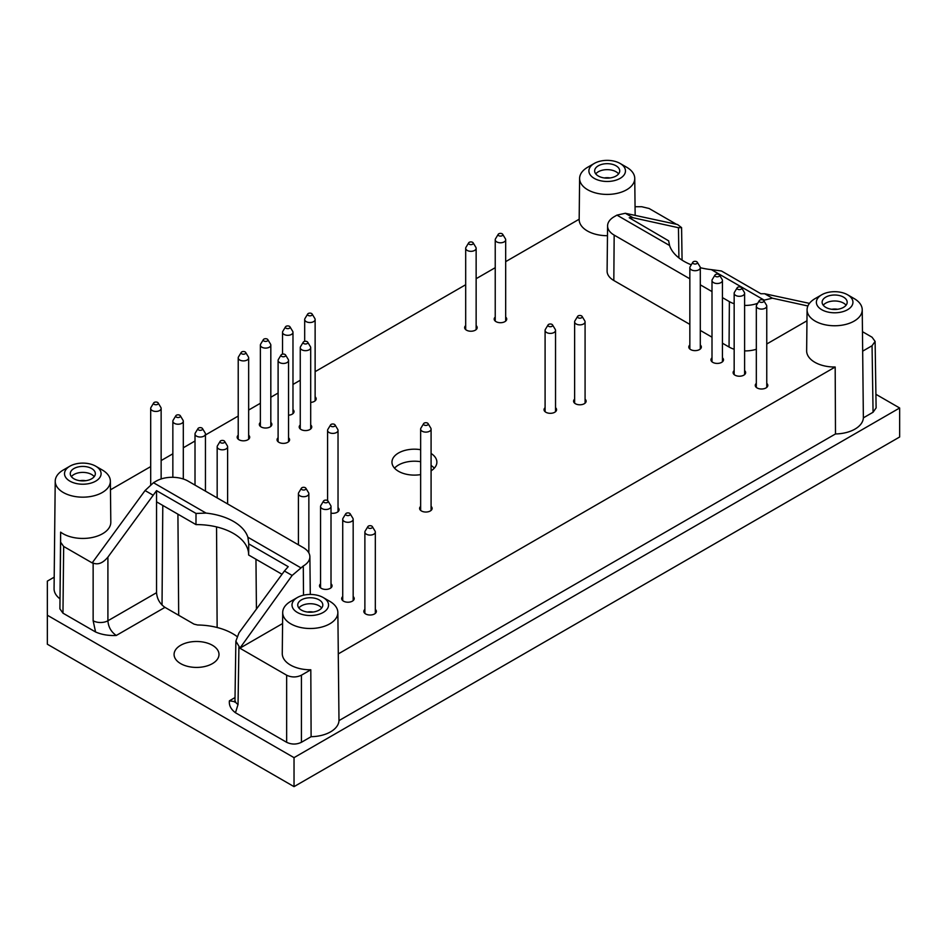 <?xml version="1.0" encoding="UTF-8"?>
<svg xmlns="http://www.w3.org/2000/svg" width="947" height="947" viewBox="0 0 947 947"><rect width="100%" height="100%" fill="white"/><g stroke="black" fill="none" stroke-linecap="round" stroke-linejoin="round"><path stroke-width="1.42" d="M260.378 422.409A6.262 3.622 0 0 0 259.324 424.41A6.262 3.622 0 0 0 261.159 426.967A6.262 3.622 0 0 0 267.989 427.748A6.262 3.622 0 0 0 271.86 424.41A6.262 3.622 0 0 0 270.818 422.409M364.879 609.383A6.262 3.622 0 0 0 363.837 611.383A6.262 3.622 0 0 0 365.672 613.952A6.262 3.622 0 0 0 372.502 614.733A6.262 3.622 0 0 0 376.373 611.383A6.262 3.622 0 0 0 375.32 609.383M756.322 383.393A6.262 3.622 0 0 0 755.268 385.393A6.262 3.622 0 0 0 757.103 387.95A6.262 3.622 0 0 0 763.933 388.732A6.262 3.622 0 0 0 767.804 385.393A6.262 3.622 0 0 0 766.762 383.393M310.699 402.416A6.262 3.622 0 0 0 316.18 398.829A6.262 3.622 0 0 0 315.126 396.829M288.539 415.212A6.262 3.622 0 0 0 294.02 411.614A6.262 3.622 0 0 0 292.978 409.613M238.218 435.206A6.262 3.622 0 0 0 237.176 437.206A6.262 3.622 0 0 0 239.011 439.763A6.262 3.622 0 0 0 245.841 440.544A6.262 3.622 0 0 0 249.7 437.206A6.262 3.622 0 0 0 248.659 435.206M278.098 437.763A6.262 3.622 0 0 0 277.057 439.763A6.262 3.622 0 0 0 278.892 442.32A6.262 3.622 0 0 0 285.722 443.101A6.262 3.622 0 0 0 289.593 439.763A6.262 3.622 0 0 0 288.539 437.763M465.687 325.614A6.262 3.622 0 0 0 464.646 327.615A6.262 3.622 0 0 0 466.48 330.172A6.262 3.622 0 0 0 473.311 330.953A6.262 3.622 0 0 0 477.181 327.615A6.262 3.622 0 0 0 476.14 325.614M495.234 317.091A6.262 3.622 0 0 0 494.192 319.092A6.262 3.622 0 0 0 496.027 321.649A6.262 3.622 0 0 0 502.857 322.43A6.262 3.622 0 0 0 506.728 319.092A6.262 3.622 0 0 0 505.674 317.091M712.002 357.812A6.262 3.622 0 0 0 710.96 359.813A6.262 3.622 0 0 0 712.795 362.37A6.262 3.622 0 0 0 719.625 363.151A6.262 3.622 0 0 0 723.496 359.813A6.262 3.622 0 0 0 722.443 357.812M331.012 513.156A6.262 3.622 0 0 0 339.073 509.687A6.262 3.622 0 0 0 338.032 507.687M320.56 583.802A6.262 3.622 0 0 0 319.518 585.802A6.262 3.622 0 0 0 321.353 588.359A6.262 3.622 0 0 0 328.183 589.141A6.262 3.622 0 0 0 332.054 585.802A6.262 3.622 0 0 0 331.012 583.802M342.719 596.598A6.262 3.622 0 0 0 341.678 598.599A6.262 3.622 0 0 0 343.512 601.156A6.262 3.622 0 0 0 350.343 601.937A6.262 3.622 0 0 0 354.214 598.599A6.262 3.622 0 0 0 353.172 596.598M420.646 506.408A6.262 3.622 0 0 0 419.592 508.409A6.262 3.622 0 0 0 421.427 510.966A6.262 3.622 0 0 0 428.257 511.759A6.262 3.622 0 0 0 432.128 508.409A6.262 3.622 0 0 0 431.086 506.408M545.093 407.695A6.262 3.622 0 0 0 544.04 409.696A6.262 3.622 0 0 0 545.874 412.253A6.262 3.622 0 0 0 552.705 413.046A6.262 3.622 0 0 0 556.576 409.696A6.262 3.622 0 0 0 555.534 407.695M574.628 399.172A6.262 3.622 0 0 0 573.586 401.173A6.262 3.622 0 0 0 575.421 403.73A6.262 3.622 0 0 0 582.251 404.511A6.262 3.622 0 0 0 586.122 401.173A6.262 3.622 0 0 0 585.08 399.172M734.162 370.597A6.262 3.622 0 0 0 733.12 372.597A6.262 3.622 0 0 0 734.955 375.154A6.262 3.622 0 0 0 741.785 375.947A6.262 3.622 0 0 0 745.644 372.597A6.262 3.622 0 0 0 744.602 370.597M689.842 345.016A6.262 3.622 0 0 0 688.8 347.016A6.262 3.622 0 0 0 690.635 349.573A6.262 3.622 0 0 0 697.466 350.354A6.262 3.622 0 0 0 701.336 347.016A6.262 3.622 0 0 0 700.295 345.016M300.258 424.966A6.262 3.622 0 0 0 299.205 426.967A6.262 3.622 0 0 0 301.051 429.524A6.262 3.622 0 0 0 307.87 430.305A6.262 3.622 0 0 0 311.741 426.967A6.262 3.622 0 0 0 310.699 424.966M216.543 526.899L217.135 627.494M256.424 609.087L255.962 559.239M248.635 554.859A52.097 30.079 0 0 0 195.97 524.602L156.551 501.839L156.551 592.692C157.06 598.93 159.865 603.819 164.967 607.358L194.005 624.12L197.592 624.996A51.031 29.464 180 0 1 236.928 636.443M697.288 262.224A2.356 1.361 180 0 1 695.074 264.035A2.356 1.361 180 0 1 692.849 262.224A2.356 1.361 180 0 1 696.732 261.715A2.356 1.361 180 0 1 697.288 262.224L699.999 266.711A5.22 3.019 180 0 1 700.295 267.705A52.227 30.15 0 0 0 711.375 269.635L721.448 270.984L760.903 293.759L764.667 293.736L772.385 298.187L763.495 300.294M282.017 574.284L248.635 555.013L248.753 543.886L288.219 566.673L284.42 571.005L292.138 575.456L239.875 648.198L282.585 623.54M92.167 562.506L93.137 563.074L93.137 620.77L95.576 631.98L62.964 613.159L59.91 608.885L60.62 532.143L60.62 542.205L63.674 546.466L92.167 562.909L145.069 490.546L153.461 482.721L206.079 513.096A52.227 30.15 180 0 1 247.889 537.233L248.753 543.732M153.461 482.721L156.255 481.1A22.491 12.986 180 0 1 188.074 481.1L303.289 547.626A22.491 12.986 180 0 1 309.882 556.729A22.491 12.986 180 0 1 303.289 565.986L292.138 575.456M54.204 577.161L47.35 581.115L47.35 644.22L294.032 786.637L899.65 436.993L899.65 407.991L875.916 394.295M47.35 615.23L294.032 757.647L899.65 407.991M863.368 417.852L862.67 351.159L872.057 345.738L875.111 341.417L876.117 407.908L873.063 412.253L863.368 417.852A28.718 16.584 180 0 1 835.491 433.951L338.99 720.608A28.718 16.584 0 0 1 311.113 736.695L301.418 742.294C296.494 744.626 291.569 744.626 286.645 742.294L235.472 712.748C230.879 709.279 228.866 705.302 229.411 700.804L235.022 697.56M95.576 631.98C101.578 634.632 108.479 635.792 116.268 635.473C111.166 631.933 108.372 627.032 107.911 620.77L156.551 592.692M59.91 598.8A28.718 16.584 180 0 1 54.074 588.691L55.222 481.147A27.57 15.921 180 0 1 63.307 469.996L69.877 466.196A18.277 10.547 180 0 1 95.73 466.196L95.73 466.196A18.277 10.547 180 0 1 95.73 481.123A18.277 10.547 180 0 1 69.877 481.123A18.277 10.547 180 0 1 69.877 466.196M212.424 645.286A22.456 12.962 180 0 1 218.994 654.377A22.456 12.962 180 0 1 196.538 667.422A22.456 12.962 180 0 1 174.082 654.377A22.456 12.962 180 0 1 188.015 642.457A22.456 12.962 180 0 1 212.424 645.286M420.646 449.695A22.456 12.962 0 0 0 391.963 462.148A22.456 12.962 0 0 0 398.533 471.31A22.456 12.962 0 0 0 420.646 474.601M431.086 470.837A22.456 12.962 0 0 0 436.875 462.148A22.456 12.962 0 0 0 431.086 453.459M635.058 206.718L641.699 206.718L649.086 208.482L676.478 224.297M505.674 261.644L579.173 219.219A28.008 16.17 0 0 0 579.173 219.42A28.008 16.17 0 0 0 587.377 230.961A28.008 16.17 0 0 0 607.477 235.696M110.468 489.824L150.691 466.599M161.144 460.562L172.851 453.802M183.304 447.777L195.011 441.006M205.452 434.981L238.218 416.064M248.659 410.039L260.378 403.268M270.818 397.243L278.098 393.041M292.978 384.446L300.258 380.244M315.126 371.662L465.687 284.727M476.14 278.702L495.234 267.681M60.62 532.143A28.008 16.17 0 0 0 91.918 537.565A28.008 16.17 0 0 0 110.811 522.164L110.373 481.147A27.57 15.921 180 0 1 91.776 496.299A27.57 15.921 180 0 1 60.963 490.972A27.57 15.921 180 0 1 55.222 481.147M297.358 597.533A18.277 10.547 0 0 0 297.358 612.449A18.277 10.547 0 0 0 323.199 612.449A18.277 10.547 0 0 0 323.199 597.533A18.277 10.547 0 0 0 297.358 597.533L290.776 601.321A27.57 15.921 0 0 0 282.703 612.484L282.265 653.501A28.008 16.17 0 0 0 290.469 665.043A28.008 16.17 0 0 0 310.805 669.778L301.418 675.199C296.494 677.519 291.569 677.519 286.645 675.199L239.875 648.198M854.158 298.577L847.577 294.777A18.277 10.547 180 0 1 847.577 309.705A18.277 10.547 180 0 1 821.736 309.705A18.277 10.547 180 0 1 821.736 294.777A18.277 10.547 180 0 1 847.577 294.777L854.158 298.577A27.57 15.921 180 0 1 862.232 309.74A27.57 15.921 180 0 1 835.183 325.756A27.57 15.921 180 0 1 807.081 309.74L806.643 350.757A28.008 16.17 0 0 0 835.183 367.022L338.28 653.904A28.008 16.17 0 0 0 338.292 653.501L337.854 612.484A27.57 15.921 0 0 0 329.781 601.321L323.199 597.533M862.67 351.159A28.008 16.17 0 0 0 862.67 350.757L862.232 309.74M875.111 341.417L872.057 337.215L862.468 331.675M766.762 343.998L806.962 320.796M722.443 343.205L729.048 347.016A22.977 13.27 0 0 0 734.162 349.242M744.602 350.899A22.977 13.27 0 0 0 756.322 349.277M625.316 213.276L633.034 217.739L678.454 227.718L681.58 227.611L677.578 224.534L625.316 213.276L616.959 215.123L614.165 216.733A22.491 12.986 0 0 0 607.583 225.836L607.098 271.031A22.977 13.27 0 0 0 613.822 280.501L689.842 324.383M700.295 330.42L712.002 337.179M311.113 736.695L310.805 669.778M338.28 653.904L338.99 720.608M835.183 367.022L835.491 433.951M809.448 303.371L764.667 293.736M772.385 298.187L807.898 305.988M284.42 571.005L238.999 632.797L235.874 641.143L239.875 647.784M294.032 757.647L294.032 786.637M156.551 501.839L156.551 490.653L107.911 557.12C102.986 563.051 98.062 565.039 93.137 563.074M607.583 225.836A22.491 12.986 0 0 0 614.165 235.105L689.842 278.797M700.295 284.822L712.002 291.581M722.443 297.618L729.379 301.62A22.491 12.986 0 0 0 734.162 303.727M668.712 241.225L669.576 245.498A52.227 30.15 0 0 0 691.286 264.817M744.602 305.419A22.491 12.986 0 0 0 757.707 303.265M195.97 524.602L196.017 513.44L156.551 490.653M633.034 217.739L629.246 217.751L668.7 240.869M807.081 309.74A27.57 15.921 180 0 1 815.154 298.577L821.736 294.777M825.796 297.121A12.536 7.233 180 0 1 839.456 295.559A12.536 7.233 180 0 1 847.186 302.247A12.536 7.233 180 0 1 834.662 309.48A12.536 7.233 180 0 1 822.126 302.247A12.536 7.233 180 0 1 825.796 297.121M594.254 163.452L587.685 167.24A27.57 15.921 0 0 0 579.611 178.403A27.57 15.921 0 0 0 587.685 189.755A27.57 15.921 0 0 0 617.811 193.188A27.57 15.921 0 0 0 634.75 178.403A27.57 15.921 0 0 0 626.677 167.24L620.107 163.452A18.277 10.547 0 0 0 594.254 163.452A18.277 10.547 0 0 0 594.254 178.379A18.277 10.547 0 0 0 620.107 178.379A18.277 10.547 0 0 0 620.107 163.452M598.315 165.796A12.536 7.233 180 0 1 611.975 164.222A12.536 7.233 180 0 1 619.717 170.91A12.536 7.233 180 0 1 607.181 178.143A12.536 7.233 180 0 1 594.645 170.91A12.536 7.233 180 0 1 598.315 165.796M282.703 612.484A27.57 15.921 0 0 0 290.776 623.836A27.57 15.921 0 0 0 320.903 627.269A27.57 15.921 0 0 0 337.854 612.484M301.418 599.877A12.536 7.233 180 0 1 315.079 598.303A12.536 7.233 180 0 1 322.809 604.991A12.536 7.233 180 0 1 310.273 612.224A12.536 7.233 180 0 1 297.749 604.991A12.536 7.233 180 0 1 301.418 599.877M102.3 469.996L95.73 466.196L102.3 469.996A27.57 15.921 180 0 1 110.373 481.147M73.937 468.54A12.536 7.233 180 0 1 87.598 466.978A12.536 7.233 180 0 1 95.339 473.654A12.536 7.233 180 0 1 82.803 480.898A12.536 7.233 180 0 1 70.267 473.654A12.536 7.233 180 0 1 73.937 468.54M595.758 173.893A12.536 7.233 180 0 1 598.315 171.762A12.536 7.233 180 0 1 618.592 173.893M604.281 177.953A10.31 5.954 180 0 1 610.081 177.953M823.239 305.23A12.536 7.233 180 0 1 825.796 303.099A12.536 7.233 180 0 1 846.073 305.23M831.75 309.278A10.31 5.954 180 0 1 837.562 309.278M71.38 476.649A12.536 7.233 180 0 1 73.937 474.506A12.536 7.233 180 0 1 94.215 476.649M79.903 480.697A10.31 5.954 180 0 1 85.704 480.697M298.861 607.974A12.536 7.233 180 0 1 301.418 605.843A12.536 7.233 180 0 1 321.696 607.974M307.373 612.034A10.31 5.954 180 0 1 313.185 612.034M206.079 513.096L196.017 513.44M434.306 468.161A22.456 12.962 0 0 0 431.086 465.486M420.646 461.71A22.456 12.962 0 0 0 394.52 468.161M234.797 701.68L229.411 700.804M201.889 428.008A2.356 1.361 180 0 1 202.457 428.529A2.356 1.361 180 0 1 200.231 430.329A2.356 1.361 180 0 1 198.018 428.529A2.356 1.361 180 0 1 201.889 428.008M202.457 428.529L205.168 433.004A5.22 3.019 180 0 1 205.452 433.998A5.22 3.019 180 0 1 200.231 437.017A5.22 3.019 180 0 1 195.011 433.998A5.22 3.019 180 0 1 195.307 433.004L198.018 428.529M157.581 402.428A2.356 1.361 180 0 1 158.137 402.937A2.356 1.361 180 0 1 155.924 404.748A2.356 1.361 180 0 1 153.698 402.937A2.356 1.361 180 0 1 157.581 402.428M158.137 402.937L160.848 407.423A5.22 3.019 180 0 1 161.144 408.417A5.22 3.019 180 0 1 155.924 411.436A5.22 3.019 180 0 1 150.691 408.417A5.22 3.019 180 0 1 150.987 407.423L153.698 402.937M267.255 339.109A2.356 1.361 180 0 1 267.812 339.618A2.356 1.361 180 0 1 265.598 341.417A2.356 1.361 180 0 1 263.373 339.618A2.356 1.361 180 0 1 267.255 339.109M267.812 339.618L270.522 344.104A5.22 3.019 180 0 1 270.818 345.099A5.22 3.019 180 0 1 265.598 348.105A5.22 3.019 180 0 1 260.378 345.099A5.22 3.019 180 0 1 260.662 344.104L263.373 339.618M284.988 354.462A2.356 1.361 180 0 1 285.544 354.971A2.356 1.361 180 0 1 283.319 356.77A2.356 1.361 180 0 1 281.105 354.971A2.356 1.361 180 0 1 284.988 354.462M285.544 354.971L288.255 359.446A5.22 3.019 180 0 1 288.539 360.44A5.22 3.019 180 0 1 283.319 363.459A5.22 3.019 180 0 1 278.098 360.44A5.22 3.019 180 0 1 278.394 359.446L281.105 354.971M472.577 242.314A2.356 1.361 180 0 1 473.133 242.823A2.356 1.361 180 0 1 470.919 244.634A2.356 1.361 180 0 1 468.694 242.823A2.356 1.361 180 0 1 472.577 242.314M473.133 242.823L475.844 247.309A5.22 3.019 180 0 1 476.14 248.303A5.22 3.019 180 0 1 470.919 251.322A5.22 3.019 180 0 1 465.687 248.303A5.22 3.019 180 0 1 465.983 247.309L468.694 242.823M502.123 233.779A2.356 1.361 180 0 1 502.679 234.3A2.356 1.361 180 0 1 500.454 236.099A2.356 1.361 180 0 1 498.24 234.3A2.356 1.361 180 0 1 502.123 233.779M502.679 234.3L505.39 238.774A5.22 3.019 180 0 1 505.674 239.769A5.22 3.019 180 0 1 500.454 242.787A5.22 3.019 180 0 1 495.234 239.769A5.22 3.019 180 0 1 495.53 238.774L498.24 234.3M718.891 274.512A2.356 1.361 180 0 1 719.448 275.021A2.356 1.361 180 0 1 717.222 276.82A2.356 1.361 180 0 1 715.009 275.021A2.356 1.361 180 0 1 718.891 274.512M719.448 275.021L722.159 279.495A5.22 3.019 180 0 1 722.443 280.49A5.22 3.019 180 0 1 717.222 283.508A5.22 3.019 180 0 1 712.002 280.49A5.22 3.019 180 0 1 712.298 279.495L715.009 275.021M334.469 424.386A2.356 1.361 180 0 1 335.025 424.895A2.356 1.361 180 0 1 332.799 426.706A2.356 1.361 180 0 1 330.586 424.895A2.356 1.361 180 0 1 334.469 424.386M335.025 424.895L337.736 429.382A5.22 3.019 180 0 1 338.032 430.376A5.22 3.019 180 0 1 332.799 433.395A5.22 3.019 180 0 1 327.579 430.376A5.22 3.019 180 0 1 327.875 429.382L330.586 424.895M305.289 487.705A2.356 1.361 180 0 1 305.845 488.226A2.356 1.361 180 0 1 303.632 490.025A2.356 1.361 180 0 1 301.406 488.226A2.356 1.361 180 0 1 305.289 487.705M305.845 488.226L308.556 492.7A5.22 3.019 180 0 1 308.852 493.695A5.22 3.019 180 0 1 303.632 496.713A5.22 3.019 180 0 1 298.412 493.695A5.22 3.019 180 0 1 298.696 492.7L301.406 488.226M327.449 500.501A2.356 1.361 180 0 1 328.005 501.01A2.356 1.361 180 0 1 325.792 502.821A2.356 1.361 180 0 1 323.566 501.01A2.356 1.361 180 0 1 327.449 500.501M328.005 501.01L330.716 505.497A5.22 3.019 180 0 1 331.012 506.491A5.22 3.019 180 0 1 325.792 509.51A5.22 3.019 180 0 1 320.56 506.491A5.22 3.019 180 0 1 320.855 505.497L323.566 501.01M349.609 513.298A2.356 1.361 180 0 1 350.165 513.807A2.356 1.361 180 0 1 347.94 515.606A2.356 1.361 180 0 1 345.726 513.807A2.356 1.361 180 0 1 349.609 513.298M350.165 513.807L352.876 518.281A5.22 3.019 180 0 1 353.172 519.276A5.22 3.019 180 0 1 347.94 522.294A5.22 3.019 180 0 1 342.719 519.276A5.22 3.019 180 0 1 343.015 518.281L345.726 513.807M371.769 526.082A2.356 1.361 180 0 1 372.325 526.591A2.356 1.361 180 0 1 370.099 528.402A2.356 1.361 180 0 1 367.886 526.591A2.356 1.361 180 0 1 371.769 526.082M372.325 526.591L375.036 531.078A5.22 3.019 180 0 1 375.32 532.072A5.22 3.019 180 0 1 370.099 535.091A5.22 3.019 180 0 1 364.879 532.072A5.22 3.019 180 0 1 365.175 531.078L367.886 526.591M427.523 423.108A2.356 1.361 180 0 1 428.08 423.617A2.356 1.361 180 0 1 425.866 425.428A2.356 1.361 180 0 1 423.64 423.617A2.356 1.361 180 0 1 427.523 423.108M428.08 423.617L430.79 428.103A5.22 3.019 180 0 1 431.086 429.098A5.22 3.019 180 0 1 425.866 432.116A5.22 3.019 180 0 1 420.646 429.098A5.22 3.019 180 0 1 420.93 428.103L423.64 423.617M551.971 324.395A2.356 1.361 180 0 1 552.527 324.904A2.356 1.361 180 0 1 550.314 326.715A2.356 1.361 180 0 1 548.088 324.904A2.356 1.361 180 0 1 551.971 324.395M552.527 324.904L555.238 329.39A5.22 3.019 180 0 1 555.534 330.385A5.22 3.019 180 0 1 550.314 333.403A5.22 3.019 180 0 1 545.093 330.385A5.22 3.019 180 0 1 545.377 329.39L548.088 324.904M581.517 315.872A2.356 1.361 180 0 1 582.074 316.381A2.356 1.361 180 0 1 579.848 318.18A2.356 1.361 180 0 1 577.634 316.381A2.356 1.361 180 0 1 581.517 315.872M582.074 316.381L584.784 320.867A5.22 3.019 180 0 1 585.08 321.862A5.22 3.019 180 0 1 579.848 324.868A5.22 3.019 180 0 1 574.628 321.862A5.22 3.019 180 0 1 574.924 320.867L577.634 316.381M763.199 300.092A2.356 1.361 180 0 1 763.756 300.601A2.356 1.361 180 0 1 761.542 302.401A2.356 1.361 180 0 1 759.316 300.601A2.356 1.361 180 0 1 763.199 300.092M763.756 300.601L766.466 305.088A5.22 3.019 180 0 1 766.762 306.082A5.22 3.019 180 0 1 761.542 309.089A5.22 3.019 180 0 1 756.322 306.082A5.22 3.019 180 0 1 756.606 305.088L759.316 300.601M741.039 287.296A2.356 1.361 180 0 1 741.596 287.805A2.356 1.361 180 0 1 739.382 289.616A2.356 1.361 180 0 1 737.168 287.805A2.356 1.361 180 0 1 741.039 287.296M741.596 287.805L744.318 292.292A5.22 3.019 180 0 1 744.602 293.286A5.22 3.019 180 0 1 739.382 296.304A5.22 3.019 180 0 1 734.162 293.286A5.22 3.019 180 0 1 734.458 292.292L737.168 287.805M700.295 349.017L700.295 267.705A5.22 3.019 180 0 1 695.074 270.712A5.22 3.019 180 0 1 689.842 267.705A5.22 3.019 180 0 1 690.138 266.711L692.849 262.224M307.136 341.666A2.356 1.361 180 0 1 307.692 342.175A2.356 1.361 180 0 1 305.479 343.986A2.356 1.361 180 0 1 303.253 342.175A2.356 1.361 180 0 1 307.136 341.666M307.692 342.175L310.403 346.661A5.22 3.019 180 0 1 310.699 347.656A5.22 3.019 180 0 1 305.479 350.674A5.22 3.019 180 0 1 300.258 347.656A5.22 3.019 180 0 1 300.542 346.661L303.253 342.175M311.575 313.516A2.356 1.361 180 0 1 312.131 314.037A2.356 1.361 180 0 1 309.906 315.836A2.356 1.361 180 0 1 307.692 314.037A2.356 1.361 180 0 1 311.575 313.516M312.131 314.037L314.842 318.512A5.22 3.019 180 0 1 315.126 319.506A5.22 3.019 180 0 1 309.906 322.525A5.22 3.019 180 0 1 304.685 319.506A5.22 3.019 180 0 1 304.981 318.512L307.692 314.037M289.415 326.313A2.356 1.361 180 0 1 289.971 326.822A2.356 1.361 180 0 1 287.746 328.633A2.356 1.361 180 0 1 285.532 326.822A2.356 1.361 180 0 1 289.415 326.313M289.971 326.822L292.682 331.308A5.22 3.019 180 0 1 292.978 332.302A5.22 3.019 180 0 1 287.746 335.321A5.22 3.019 180 0 1 282.526 332.302A5.22 3.019 180 0 1 282.822 331.308L285.532 326.822M245.095 351.893A2.356 1.361 180 0 1 245.652 352.414A2.356 1.361 180 0 1 243.438 354.214A2.356 1.361 180 0 1 241.225 352.414A2.356 1.361 180 0 1 245.095 351.893M245.652 352.414L248.363 356.889A5.22 3.019 180 0 1 248.659 357.883A5.22 3.019 180 0 1 243.438 360.902A5.22 3.019 180 0 1 238.218 357.883A5.22 3.019 180 0 1 238.502 356.889L241.225 352.414M179.741 415.224A2.356 1.361 180 0 1 180.297 415.733A2.356 1.361 180 0 1 178.072 417.532A2.356 1.361 180 0 1 175.858 415.733A2.356 1.361 180 0 1 179.741 415.224M180.297 415.733L183.008 420.219A5.22 3.019 180 0 1 183.304 421.214A5.22 3.019 180 0 1 178.072 424.22A5.22 3.019 180 0 1 172.851 421.214A5.22 3.019 180 0 1 173.147 420.219L175.858 415.733M224.048 440.805A2.356 1.361 180 0 1 224.605 441.314A2.356 1.361 180 0 1 222.391 443.125A2.356 1.361 180 0 1 220.166 441.314A2.356 1.361 180 0 1 224.048 440.805M224.605 441.314L227.316 445.8A5.22 3.019 180 0 1 227.611 446.795A5.22 3.019 180 0 1 222.391 449.813A5.22 3.019 180 0 1 217.171 446.795A5.22 3.019 180 0 1 217.455 445.8L220.166 441.314M178.687 615.278L177.918 514.185M711.375 269.635L763.992 300.01M247.889 537.233L300.495 567.608M164.967 607.358L116.268 635.473M301.418 675.199L301.418 742.294M286.645 675.199L286.645 742.294M238.904 647.227L238.04 704.426L235.472 712.748M872.057 345.738L873.063 412.253M63.674 546.466L62.964 613.159M60.62 542.205L59.91 608.885M145.069 490.546L152.787 495.009M303.289 565.986L303.514 595.19M729.379 301.62L729.048 347.016M614.165 235.105L613.822 280.501M616.959 215.123L669.576 245.498M107.911 557.12L107.911 620.77A10.441 5.919 0 0 1 93.137 620.77M678.916 257.904L678.454 227.718M235.874 641.143L234.986 700.082A10.441 6.025 0.9 0 0 238.04 704.426M162.032 605.05L162.789 505.449M579.611 178.403L579.173 219.42M634.75 178.403L635.153 215.395M309.882 556.729L310.285 594.444M682.077 260.141L681.58 227.611M234.986 700.082L234.655 702.094L235.46 701.372M195.011 433.998L195.011 485.113M205.452 433.998L205.452 491.138M150.691 408.417L150.691 484.615M161.144 408.417L161.144 478.969M260.378 345.099L260.378 426.41M270.818 345.099L270.818 426.41M278.098 360.44L278.098 441.764M288.539 360.44L288.539 441.764M465.687 248.303L465.687 329.615M476.14 248.303L476.14 329.615M495.234 239.769L495.234 321.092M505.674 239.769L505.674 321.092M712.002 280.49L712.002 361.813M722.443 280.49L722.443 361.813M327.579 430.376L327.579 500.584M338.032 430.376L338.032 511.688M298.412 493.695L298.412 544.809M308.852 493.695L308.852 552.93M320.56 506.491L320.56 587.803M331.012 506.491L331.012 587.803M342.719 519.276L342.719 600.599M353.172 519.276L353.172 600.599M364.879 532.072L364.879 613.384M375.32 532.072L375.32 613.384M420.646 429.098L420.646 510.409M431.086 429.098L431.086 510.409M545.093 330.385L545.093 411.696M555.534 330.385L555.534 411.696M574.628 321.862L574.628 403.173M585.08 321.862L585.08 403.173M756.322 306.082L756.322 387.394M766.762 306.082L766.762 387.394M734.162 293.286L734.162 374.598M744.602 293.286L744.602 374.598M689.842 267.705L689.842 349.017M300.258 347.656L300.258 428.967M310.699 347.656L310.699 428.967M304.685 319.506L304.685 341.346M315.126 319.506L315.126 400.83M282.526 332.302L282.526 354.142M292.978 332.302L292.978 413.614M238.218 357.883L238.218 439.207M248.659 357.883L248.659 439.207M172.851 421.214L172.851 477.312M183.304 421.214L183.304 479.004M217.171 446.795L217.171 497.897M227.611 446.795L227.611 503.934"/></g></svg>
